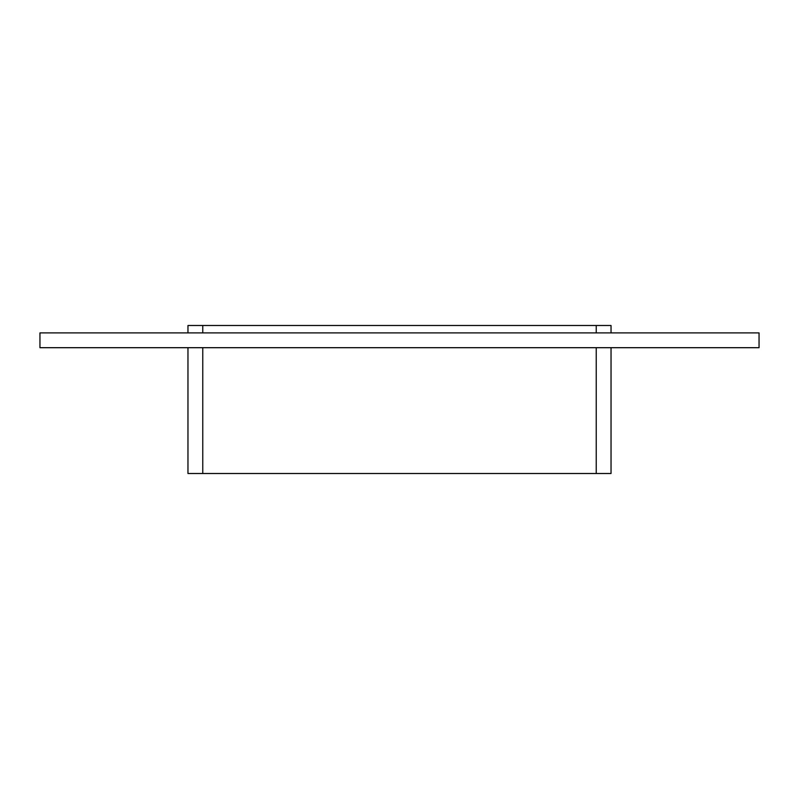 <?xml version="1.0" encoding="UTF-8"?>
<svg xmlns="http://www.w3.org/2000/svg" width="799" height="799" viewBox="0 0 799 799"><rect width="100%" height="100%" fill="white"/><g stroke="black" fill="none" stroke-linecap="round" stroke-linejoin="round"><path stroke-width="1.2" d="M759.05 347.695L39.95 347.695L39.95 332.893L759.05 332.893L759.05 347.695M611.035 332.893L611.035 325.493L596.234 325.493L596.234 332.893M596.234 347.695L596.234 473.507L611.035 473.507L611.035 347.695M202.766 332.893L202.766 325.493L596.234 325.493M596.234 473.507L202.766 473.507L202.766 347.695M202.766 325.493L187.965 325.493L187.965 332.893M187.965 347.695L187.965 473.507L202.766 473.507"/></g></svg>
